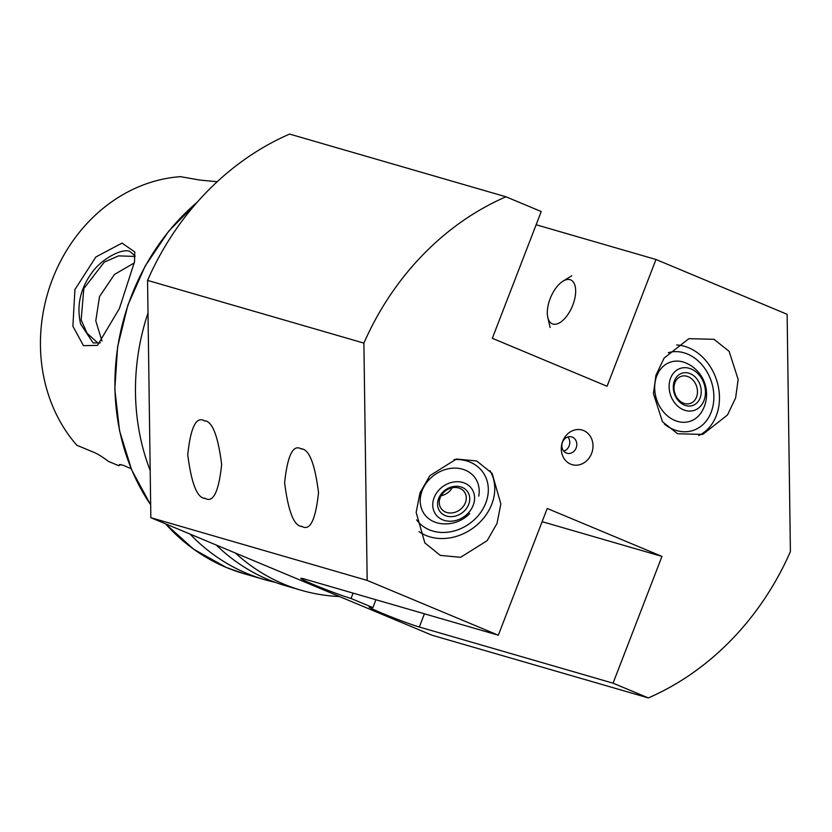 <?xml version="1.0" encoding="UTF-8"?>
<svg xmlns="http://www.w3.org/2000/svg" width="832" height="832" viewBox="0 0 832 832"><rect width="100%" height="100%" fill="white"/><g stroke="black" fill="none" stroke-linecap="round" stroke-linejoin="round"><path stroke-width="1.25" d="M134.524 261.81L119.371 308.578L97.479 345.394L83.46 345.654L72.883 326.196L74.932 289.526L95.846 256.984L122.044 243.1L134.753 251.95L134.524 261.81M135.034 255.861L129.813 251.441C123.084 248.009 103.116 257.733 92.685 271.596C80.34 288.163 76.326 305.656 80.642 324.054L93.163 342.94L100.35 342.857M204.173 420.711C196.123 416.177 190.653 427.492 187.751 454.657C191.433 483.735 197.257 498.326 205.244 498.441C213.294 502.975 218.764 491.66 221.655 464.485C217.984 435.417 212.15 420.826 204.173 420.711L205.119 421.044M204.287 498.108L205.244 498.441M301.038 448.791C292.989 444.257 287.518 455.572 284.617 482.737C288.298 511.815 294.122 526.406 302.11 526.521C310.159 531.055 315.63 519.73 318.521 492.565C314.85 463.497 309.015 448.906 301.038 448.791L301.985 449.124M301.163 526.188L302.11 526.521M429.291 529.797A40.81 34.018 144.2 0 0 476.809 517.223A40.81 34.018 144.2 0 0 482.81 472.108A40.81 34.018 144.2 0 0 470.122 462.166A40.81 34.018 144.2 0 0 454.054 459.555A40.81 34.018 -35.8 0 1 482.81 472.108A40.81 34.018 -35.8 0 1 488.02 494.322A40.81 34.018 -35.8 0 1 457.662 529.87A40.81 34.018 -35.8 0 1 416.614 519.854A40.81 34.018 144.2 0 0 429.291 529.797M476.715 460.959L492.128 473.408L500.843 503.911L497.016 523.453L487.157 540.654L460.606 557.315L440.284 555.381L424.871 542.932L416.156 512.418L419.983 492.887L429.842 475.686L456.394 459.025L476.715 460.959M419.047 531.669A47.611 39.686 144.2 0 0 425.89 535.434A47.611 39.686 144.2 0 0 480.043 522.09A47.611 39.686 144.2 0 0 490.017 470.725M149.23 401.492L149.458 417.477M687.471 354.037A40.81 32.656 71.6 0 0 668.294 352.695A40.81 32.656 -108.4 0 1 713.097 388.43A40.81 32.656 -108.4 0 1 693.202 430.414A40.81 32.656 71.6 0 0 713.731 393.474A40.81 32.656 71.6 0 0 687.471 354.037M664.383 424.102A40.81 32.656 71.6 0 0 673.15 429.354A40.81 32.656 71.6 0 0 693.202 430.414A40.81 32.656 -108.4 0 1 664.383 424.102M677.581 433.753L662.449 421.699L653.442 393.65L655.949 375.242L664.082 358.103L688.844 338.676L714.012 339.321L729.134 351.374L738.15 379.434L735.644 397.831L727.501 414.97L702.749 434.408L677.581 433.753M698.724 435.51A47.611 38.095 71.6 0 0 719.098 391.529A47.611 38.095 71.6 0 0 688.667 347.755A47.611 38.095 71.6 0 0 676.718 344.978M583.627 430.56A18.023 15.673 106.2 0 0 562.671 441.303A18.023 15.673 106.2 0 0 570.669 464.152A18.023 15.673 106.2 0 0 591.625 453.409A18.023 15.673 106.2 0 0 583.627 430.56M572.374 437.164A8.507 7.394 106.2 0 0 571.688 436.914A8.507 7.394 106.2 0 0 562.349 442.624A8.507 7.394 106.2 0 0 566.259 453.003A8.507 7.394 106.2 0 0 566.956 453.253A8.507 7.394 106.2 0 0 576.295 447.543A8.507 7.394 106.2 0 0 572.374 437.164M134.347 262.881L114.483 274.446L99.507 296.556L95.784 320.882L101.993 341.037M98.384 343.481L87.027 333.206L81.151 319.946L83.814 288.579L104.27 262.111L118.581 255.871L135.023 256.443M275.163 582.317A214.084 186.108 -73.8 0 1 264.285 579.561A214.084 186.108 -73.8 0 1 246.917 573.435A214.084 186.108 -73.8 0 1 190.081 534.092M542.121 521.674L661.97 556.41L613.059 683.176L648.346 697.923A272.074 236.517 -73.8 0 0 790.4 551.606L787.124 314.309L655.98 259.49L607.069 386.256L492.326 338.302L541.237 211.536L505.95 196.789A272.074 236.517 -73.8 0 0 363.896 343.106L147.555 280.394L150.842 517.691L235.414 553.041A214.084 186.108 106.2 0 0 283.837 584.137A214.084 186.108 106.2 0 0 301.205 590.262L285.823 585.801A214.084 186.108 -73.8 0 1 268.445 579.675A214.084 186.108 -73.8 0 1 216.278 545.043M301.205 590.262A214.084 186.108 106.2 0 0 339.477 596.534L432.006 635.211L648.346 697.923M150.186 470.527A214.084 186.108 -73.8 0 1 148.013 312.915M661.97 556.41L547.227 508.456L498.316 635.211L304.585 579.062A28.912 1.414 -158.9 0 0 300.83 578.354A28.912 1.414 -158.9 0 0 320.445 587.392A28.912 1.414 -158.9 0 0 351.021 598.468L372.882 607.61A28.912 1.414 -158.9 0 0 369.138 606.902A28.912 1.414 -158.9 0 0 388.742 615.94A28.912 1.414 -158.9 0 0 419.328 627.016L613.059 683.176M363.896 343.106L367.172 580.403L498.316 635.211M147.555 280.394A272.074 236.517 -73.8 0 1 289.619 134.077L505.95 196.789M120.619 464.485L118.872 465.722L108.503 461.458C102.825 457.163 98.29 454.272 94.9 452.754L76.877 445.276A156.915 136.406 -73.8 0 1 52.489 279.126A156.915 136.406 -73.8 0 1 180.523 176.675L200.117 180.107L217.214 181.709M118.872 465.722L119.434 464.589L122.99 465.192L131.175 468.707M563.753 451.162A8.507 7.394 106.2 0 0 569.39 445.11A8.507 7.394 106.2 0 0 567.861 436.966M150.842 517.691L367.172 580.403M235.414 553.041L339.477 596.534M655.98 259.49L536.13 224.754M375.918 599.737L372.882 607.61M353.09 593.122L351.021 598.468M674.835 361.192A31.169 24.939 -108.4 0 1 686.088 363.064A34.008 34.008 0 0 1 702.094 411.154A31.169 24.939 -108.4 0 1 685.786 422.198A31.169 24.939 -108.4 0 1 655.273 394.181A31.169 24.939 -108.4 0 1 674.835 361.192M693.69 375.69A17.004 13.603 -108.4 0 1 699.702 398.944A17.004 13.603 -108.4 0 1 680.867 403.052A17.004 13.603 -108.4 0 1 674.856 379.808A17.004 13.603 -108.4 0 1 693.69 375.69M691.111 378.394A14.279 11.43 -108.4 0 1 697.466 392.33A14.279 11.43 -108.4 0 1 690.238 403.447A14.279 11.43 -108.4 0 1 680.347 401.378A14.279 11.43 -108.4 0 1 673.993 387.452A14.279 11.43 -108.4 0 1 681.221 376.334A14.279 11.43 -108.4 0 1 691.111 378.394M674.461 392.007A14.279 11.43 -108.4 0 1 675.438 394.95M671.122 376.938A22.11 17.69 -108.4 0 1 695.614 371.592A22.11 17.69 -108.4 0 1 703.435 401.814A22.11 17.69 -108.4 0 1 678.943 407.16A22.11 17.69 -108.4 0 1 671.122 376.938M565.916 279.822A23.806 11.71 112.7 0 1 574.954 297.783A23.806 11.71 112.7 0 1 557.045 323.918A23.806 11.71 112.7 0 1 547.81 317.45A23.806 11.71 112.7 0 1 562.952 281.195A23.806 11.71 112.7 0 1 565.916 279.822M469.747 513.542A34.008 34.008 0 0 1 440.7 523.578A31.169 25.979 -35.8 0 1 420.909 494.686A31.169 25.979 -35.8 0 1 453.43 468.146A31.169 25.979 -35.8 0 1 478.743 496.142M441.917 513.604A17.004 14.175 -35.8 0 1 442.666 492.305A17.004 14.175 -35.8 0 1 465.41 489.33A17.004 14.175 -35.8 0 1 464.662 510.619A17.004 14.175 -35.8 0 1 441.917 513.604M442.915 510.442A14.279 11.908 -35.8 0 1 441.199 508.602A14.279 11.908 -35.8 0 1 444.642 491.525A14.279 11.908 -35.8 0 1 462.654 490.048A14.279 11.908 -35.8 0 1 464.37 491.889A14.279 11.908 -35.8 0 1 460.928 508.966A14.279 11.908 -35.8 0 1 442.915 510.442M467.969 513.365A22.11 18.429 -35.8 0 1 438.391 517.244A22.11 18.429 -35.8 0 1 439.369 489.559A22.11 18.429 -35.8 0 1 468.936 485.69A22.11 18.429 -35.8 0 1 467.969 513.365M452.192 487.77A14.279 11.908 -35.8 0 1 441.137 495.747M264.285 579.561L243.734 573.602A214.084 186.108 -73.8 0 1 226.356 567.476A214.084 186.108 -73.8 0 1 165.558 523.848M150.665 504.774A214.084 186.108 -73.8 0 1 197.215 202.207M424.424 613.798L419.328 627.016M243.734 573.602L226.325 567.466L193.71 549.234L165.464 523.806M150.665 504.899L131.664 469.903L119.558 430.82L114.816 389.22L117.624 346.778L127.868 305.178L145.142 266.105L168.761 231.098L197.766 201.583M134.742 251.95L134.836 252.533M547.81 317.45L550.139 327.548M562.952 281.195L571.782 275.766"/></g></svg>

